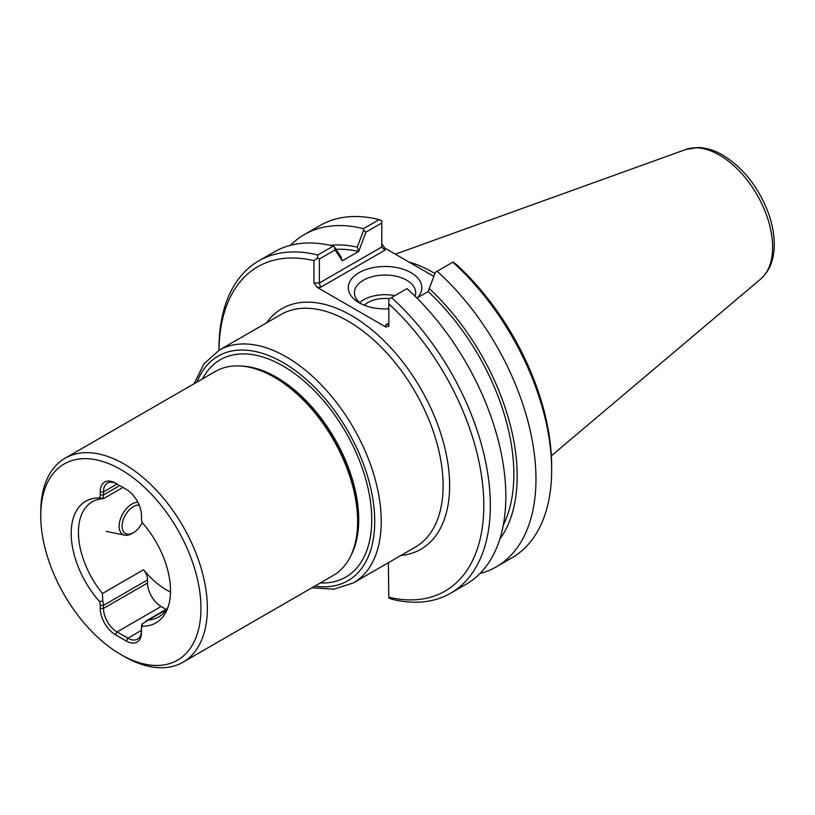 <?xml version="1.0" encoding="UTF-8"?>
<svg xmlns="http://www.w3.org/2000/svg" width="815" height="815" viewBox="0 0 815 815"><rect width="100%" height="100%" fill="white"/><g stroke="black" fill="none" stroke-linecap="round" stroke-linejoin="round"><path stroke-width="1.22" d="M99.45 497.965A70.222 40.546 60 0 0 71.2 533.387A70.222 40.546 60 0 0 99.45 601.439L102.772 601.185L102.456 593.483A66.484 38.386 60 0 1 78.434 532.266A66.484 38.386 60 0 1 92.197 501.836A66.484 38.386 60 0 1 102.456 498.79L102.772 498.291L99.45 497.965A8.751 5.053 60 0 0 100.235 494.929L100.235 491.873A21.485 12.408 -120 0 1 115.424 483.101L117.054 484.039A19.183 11.074 60 0 0 107.458 483.091A19.183 11.074 60 0 0 103.485 491.873L100.235 491.873M102.456 498.79L102.772 498.291A11.053 6.377 -120 0 0 103.485 494.929L103.485 491.873L117.054 484.039M99.45 601.439A8.751 5.053 60 0 1 100.235 605.372L100.235 608.428A21.485 12.408 -120 0 0 115.424 634.753L126.284 641.018A21.485 12.408 -120 0 0 141.474 632.246L141.474 629.18A8.751 5.053 60 0 1 142.258 626.154A70.222 40.546 60 0 0 167.238 609.304A70.222 40.546 60 0 0 142.258 522.68A8.751 5.053 60 0 1 141.474 518.748L141.474 515.681A21.485 12.408 -120 0 0 126.284 489.367L115.424 483.101M200.959 608.306A113.285 65.404 -120 0 0 120.854 469.562A113.285 65.404 -120 0 0 40.75 515.813A113.285 65.404 -120 0 0 120.854 654.557A113.285 65.404 -120 0 0 200.959 608.306M126.284 641.018L127.904 638.196L141.474 630.362A19.183 11.074 60 0 1 137.501 639.143A19.183 11.074 60 0 1 127.904 638.196L117.054 631.931A19.183 11.074 60 0 1 103.485 608.428L103.485 605.372A11.053 6.377 -120 0 0 102.772 601.185M141.474 629.18L141.474 627.306A11.053 6.377 -120 0 1 142.197 623.944L142.258 626.154M102.456 593.483L143.562 569.756A11.053 6.377 60 0 1 147.556 579.934L147.556 582.99A19.183 11.074 -120 0 0 161.126 606.492L166.087 609.355M168.226 606.594A66.484 38.386 60 0 1 158.68 616.986A66.484 38.386 60 0 1 148.432 620.032L142.197 623.944M143.562 569.756A66.484 38.386 -120 0 0 170.498 592.047M120.854 654.557L124.053 656.401A117.808 68.022 -120 0 0 182.957 662.238L333.233 575.482A117.808 68.022 -120 0 0 357.632 521.549L357.632 520.296A116.28 67.136 -120 0 0 275.419 377.885L274.329 377.253A117.808 68.022 -120 0 0 215.425 371.426L65.149 458.183A117.808 68.022 -120 0 0 40.75 512.115L40.75 515.813M357.632 521.549A117.808 68.022 -120 0 0 274.329 377.253M182.957 662.238A117.808 68.022 -120 0 0 207.356 608.306A117.808 68.022 -120 0 0 155.93 489.744A117.808 68.022 -120 0 0 65.149 458.183M336.024 249.309A170.304 98.33 60 0 1 358.681 251.499L365.904 232.163L381.787 222.994L381.787 246.976L319.378 283.009L319.378 259.027L335.067 249.961L342.29 260.8L340.864 256.593L334.486 246.996L335.067 249.961M330.156 245.335A175.042 101.06 60 0 1 357.255 247.139L358.681 251.336M342.29 260.8L358.681 251.499M365.904 232.163L363.622 230.166L357.255 247.139M381.787 222.994L381.787 220.834L379.107 219.612L363.429 228.669L363.622 230.166M385.77 324.89L387.94 324.665L388.837 323.117L385.77 324.89L385.77 326.978L388.837 326.245L388.837 299.136L407.021 288.632A191.871 110.779 -120 0 1 466.088 584.294L450.583 593.249A191.871 110.779 -120 0 0 391.516 297.587M428.15 291.444L435.373 272.261L428.15 291.597L416.934 298.076M435.964 271.925L453.12 262.022L456.675 264.743A187.267 108.12 -120 0 1 551.653 466.241L551.653 470A191.871 110.779 60 0 1 511.912 557.837L496.223 566.894A191.871 110.779 60 0 1 479.964 573.536M437.156 271.242A191.871 110.779 60 0 1 496.223 566.894M429.576 288.887A175.042 101.06 60 0 1 499.799 539.163M320.641 287.288L319.378 283.009L313.948 283.009L317.015 287.288L320.641 287.288L384.853 250.215L381.787 246.976M433.814 276.387L384.853 248.117L381.787 243.838M319.378 259.027L317.514 257.947L313.948 260.668L313.948 283.009M450.583 593.249A191.871 110.779 -120 0 1 391.516 599.137L388.837 597.915L388.337 562.717M361.412 303.964A30.624 17.675 180 0 1 354.423 292.717A30.624 17.675 180 0 1 373.321 276.387A30.624 17.675 180 0 1 406.695 280.217A30.624 17.675 180 0 1 415.66 292.717A30.624 17.675 180 0 1 415.059 296.222M417.351 297.842A36.767 21.221 0 0 0 405.605 270.111A36.767 21.221 0 0 0 356.675 274.207A36.767 21.221 0 0 0 359.048 302.711A36.767 21.221 0 0 0 388.837 308.814M394.888 295.641A30.624 17.675 0 0 0 359.588 302.548M385.77 326.978L317.015 287.288M389.631 298.677A24.175 13.957 0 0 0 364.285 305.228M334.486 246.996L333.294 246.069L317.789 255.024A191.871 110.779 -120 0 0 258.712 260.912A191.871 110.779 -120 0 0 218.97 348.749L218.97 350.318A187.267 108.12 60 0 1 313.948 260.668M317.789 255.024L317.514 257.947M388.837 303.913A187.267 108.12 60 0 1 483.815 505.412A187.267 108.12 60 0 1 388.837 597.242M427.203 272.567A132.774 76.661 60 0 1 433.825 276.356M290.476 245.325A191.871 110.779 60 0 1 304.352 234.557L320.04 225.5A191.871 110.779 60 0 1 379.107 219.612M304.352 234.557A191.871 110.779 60 0 1 363.429 228.669M333.294 246.069A191.871 110.779 -120 0 0 274.217 251.957L258.712 260.912M452.834 262.186A191.871 110.779 60 0 1 551.653 470M434.894 273.524A134.312 77.547 -120 0 0 408.967 262.043M428.15 291.597A170.304 98.33 60 0 1 503.324 524.992M142.248 522.639A15.964 9.22 -60 0 1 133.395 532.704A15.964 9.22 -60 0 1 122.097 526.184A15.964 9.22 -60 0 1 127.833 511.535A15.964 9.22 -60 0 1 139.202 505.137M137.908 502.325A18.062 10.432 120 0 0 119.133 526.184A18.062 10.432 120 0 0 124.756 535.16A18.062 10.432 120 0 0 131.908 533.56L133.395 532.704M400.817 555.514A138.917 80.206 -120 0 0 446.233 454.159A138.917 80.206 -120 0 0 351.397 315.527A138.917 80.206 -120 0 0 266.505 322.883M219.113 350.236L280.981 314.519A134.312 77.547 60 0 1 348.137 321.171A134.312 77.547 60 0 1 443.115 485.669A134.312 77.547 60 0 1 415.293 547.15L353.425 582.878A134.312 77.547 -120 0 0 381.247 521.386A134.312 77.547 -120 0 0 286.269 356.889A134.312 77.547 -120 0 0 219.113 350.236L203.944 363.887L194.123 383.722M196.975 382.072A129.707 74.888 60 0 1 283.009 362.532A129.707 74.888 60 0 1 374.727 521.386A129.707 74.888 60 0 1 314.784 586.128M320.315 582.939A125.49 72.454 -120 0 0 371.742 519.664A125.49 72.454 -120 0 0 283.009 365.976A125.49 72.454 -120 0 0 202.497 378.883M119.703 485.567L103.485 494.929L100.235 494.929M161.126 606.492L117.054 631.931L115.424 634.753M147.556 582.99L103.485 608.428L100.235 608.428M147.556 579.934L103.485 605.372L100.235 605.372M148.432 620.032L166.443 609.63M350.837 555.677A116.28 67.136 -120 0 0 358.722 519.664A116.28 67.136 -120 0 0 276.499 377.253A116.28 67.136 -120 0 0 241.372 366.078M384.853 250.215L384.853 248.117M772.61 247.169A75.194 43.419 60 0 1 760.711 279.005C769.768 270.804 774.281 259.282 774.25 244.429C774.219 234.343 772.253 223.84 768.331 212.929C758.449 187.083 743.249 167.798 722.732 155.074C714.378 150.225 706.085 147.698 697.854 147.515L685.914 149.461A75.194 43.419 60 0 1 719.431 155.074A75.194 43.419 60 0 1 772.61 247.169M311.931 587.778L334.018 589.184L353.425 582.878M146.14 620.877L166.943 608.866M103.566 498.627L122.943 487.441M685.914 149.461L395.346 254.178M760.711 279.005L551.358 455.799M124.756 535.16L106.195 531.37"/></g></svg>

